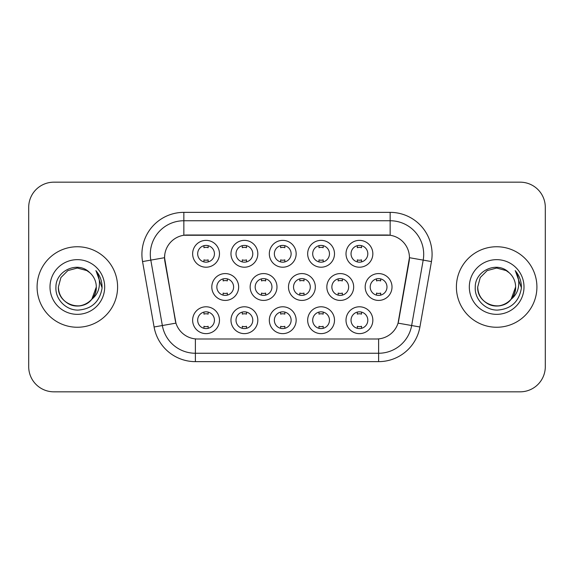 <?xml version="1.0" encoding="UTF-8"?>
<svg xmlns="http://www.w3.org/2000/svg" width="574" height="574" viewBox="0 0 574 574"><rect width="100%" height="100%" fill="white"/><g stroke="black" fill="none" stroke-linecap="round" stroke-linejoin="round"><path stroke-width="0.86" d="M334.498 320.213A13.417 13.417 0 0 1 321.081 333.63A13.417 13.417 0 0 1 307.664 320.213A13.417 13.417 0 0 1 321.081 306.789A13.417 13.417 0 0 1 334.498 320.213M312.694 320.213A8.388 8.388 0 0 0 321.081 328.593A8.388 8.388 0 0 0 329.469 320.213A8.388 8.388 0 0 0 321.081 311.826A8.388 8.388 0 0 0 312.694 320.213M296.155 320.213A13.417 13.417 0 0 1 282.738 333.63A13.417 13.417 0 0 1 269.321 320.213A13.417 13.417 0 0 1 282.738 306.789A13.417 13.417 0 0 1 296.155 320.213M274.35 320.213A8.388 8.388 0 0 0 282.738 328.593A8.388 8.388 0 0 0 291.126 320.213A8.388 8.388 0 0 0 282.738 311.826A8.388 8.388 0 0 0 274.35 320.213M257.812 320.213A13.417 13.417 0 0 1 244.395 333.63A13.417 13.417 0 0 1 230.978 320.213A13.417 13.417 0 0 1 244.395 306.789A13.417 13.417 0 0 1 257.812 320.213M236.014 320.213A8.388 8.388 0 0 0 244.395 328.593A8.388 8.388 0 0 0 252.782 320.213A8.388 8.388 0 0 0 244.395 311.826A8.388 8.388 0 0 0 236.014 320.213M219.476 320.213A13.417 13.417 0 0 1 206.052 333.63A13.417 13.417 0 0 1 192.634 320.213A13.417 13.417 0 0 1 206.052 306.789A13.417 13.417 0 0 1 219.476 320.213M197.671 320.213A8.388 8.388 0 0 0 206.052 328.593A8.388 8.388 0 0 0 214.439 320.213A8.388 8.388 0 0 0 206.052 311.826A8.388 8.388 0 0 0 197.671 320.213M372.842 320.213A13.417 13.417 0 0 1 359.424 333.63A13.417 13.417 0 0 1 346.007 320.213A13.417 13.417 0 0 1 359.424 306.789A13.417 13.417 0 0 1 372.842 320.213M351.037 320.213A8.388 8.388 0 0 0 359.424 328.593A8.388 8.388 0 0 0 367.812 320.213A8.388 8.388 0 0 0 359.424 311.826A8.388 8.388 0 0 0 351.037 320.213M353.67 287A13.417 13.417 0 0 1 340.253 300.417A13.417 13.417 0 0 1 326.836 287A13.417 13.417 0 0 1 340.253 273.583A13.417 13.417 0 0 1 353.67 287M331.865 287A8.388 8.388 0 0 0 340.253 295.388A8.388 8.388 0 0 0 348.64 287A8.388 8.388 0 0 0 340.253 278.612A8.388 8.388 0 0 0 331.865 287M315.327 287A13.417 13.417 0 0 1 301.91 300.417A13.417 13.417 0 0 1 288.492 287A13.417 13.417 0 0 1 301.91 273.583A13.417 13.417 0 0 1 315.327 287M293.522 287A8.388 8.388 0 0 0 301.91 295.388A8.388 8.388 0 0 0 310.297 287A8.388 8.388 0 0 0 301.91 278.612A8.388 8.388 0 0 0 293.522 287M276.984 287A13.417 13.417 0 0 1 263.566 300.417A13.417 13.417 0 0 1 250.149 287A13.417 13.417 0 0 1 263.566 273.583A13.417 13.417 0 0 1 276.984 287M255.179 287A8.388 8.388 0 0 0 263.566 295.388A8.388 8.388 0 0 0 271.954 287A8.388 8.388 0 0 0 263.566 278.612A8.388 8.388 0 0 0 255.179 287M238.648 287A13.417 13.417 0 0 1 225.223 300.417A13.417 13.417 0 0 1 211.806 287A13.417 13.417 0 0 1 225.223 273.583A13.417 13.417 0 0 1 238.648 287M216.843 287A8.388 8.388 0 0 0 225.223 295.388A8.388 8.388 0 0 0 233.611 287A8.388 8.388 0 0 0 225.223 278.612A8.388 8.388 0 0 0 216.843 287M392.013 287A13.417 13.417 0 0 1 378.596 300.417A13.417 13.417 0 0 1 365.179 287A13.417 13.417 0 0 1 378.596 273.583A13.417 13.417 0 0 1 392.013 287M370.208 287A8.388 8.388 0 0 0 378.596 295.388A8.388 8.388 0 0 0 386.984 287A8.388 8.388 0 0 0 378.596 278.612A8.388 8.388 0 0 0 370.208 287M334.498 253.787A13.417 13.417 0 0 1 321.081 267.211A13.417 13.417 0 0 1 307.664 253.787A13.417 13.417 0 0 1 321.081 240.37A13.417 13.417 0 0 1 334.498 253.787M312.694 253.787A8.388 8.388 0 0 0 321.081 262.174A8.388 8.388 0 0 0 329.469 253.787A8.388 8.388 0 0 0 321.081 245.407A8.388 8.388 0 0 0 312.694 253.787M296.155 253.787A13.417 13.417 0 0 1 282.738 267.211A13.417 13.417 0 0 1 269.321 253.787A13.417 13.417 0 0 1 282.738 240.37A13.417 13.417 0 0 1 296.155 253.787M274.35 253.787A8.388 8.388 0 0 0 282.738 262.174A8.388 8.388 0 0 0 291.126 253.787A8.388 8.388 0 0 0 282.738 245.407A8.388 8.388 0 0 0 274.35 253.787M257.812 253.787A13.417 13.417 0 0 1 244.395 267.211A13.417 13.417 0 0 1 230.978 253.787A13.417 13.417 0 0 1 244.395 240.37A13.417 13.417 0 0 1 257.812 253.787M236.014 253.787A8.388 8.388 0 0 0 244.395 262.174A8.388 8.388 0 0 0 252.782 253.787A8.388 8.388 0 0 0 244.395 245.407A8.388 8.388 0 0 0 236.014 253.787M219.476 253.787A13.417 13.417 0 0 1 206.052 267.211A13.417 13.417 0 0 1 192.634 253.787A13.417 13.417 0 0 1 206.052 240.37A13.417 13.417 0 0 1 219.476 253.787M197.671 253.787A8.388 8.388 0 0 0 206.052 262.174A8.388 8.388 0 0 0 214.439 253.787A8.388 8.388 0 0 0 206.052 245.407A8.388 8.388 0 0 0 197.671 253.787M372.842 253.787A13.417 13.417 0 0 1 359.424 267.211A13.417 13.417 0 0 1 346.007 253.787A13.417 13.417 0 0 1 359.424 240.37A13.417 13.417 0 0 1 372.842 253.787M351.037 253.787A8.388 8.388 0 0 0 359.424 262.174A8.388 8.388 0 0 0 367.812 253.787A8.388 8.388 0 0 0 359.424 245.407A8.388 8.388 0 0 0 351.037 253.787M154.09 326.986L142.553 261.572A41.931 41.931 0 0 1 183.845 212.358L390.155 212.358A41.931 41.931 0 0 1 431.447 261.572L419.91 326.986A41.931 41.931 0 0 1 378.618 361.642L195.382 361.642A41.931 41.931 0 0 1 154.09 326.986L175.953 323.133L164.903 261.579A22.644 22.644 0 0 1 187.203 235.003L386.797 235.003A22.644 22.644 0 0 1 409.097 261.579L398.743 320.285A22.644 22.644 0 0 1 376.444 338.997L197.556 338.997A22.644 22.644 0 0 1 175.257 320.285L164.559 257.697L150.811 260.115A33.543 33.543 0 0 1 183.845 220.746L390.155 220.746A33.543 33.543 0 0 1 423.189 260.115L411.651 325.53A33.543 33.543 0 0 1 378.618 353.254L195.382 353.254A33.543 33.543 0 0 1 162.349 325.53L150.811 260.115A33.543 33.543 0 0 1 150.302 254.296M37.088 287A40.252 40.252 0 0 0 77.339 327.252A40.252 40.252 0 0 0 117.598 287A40.252 40.252 0 0 0 77.339 246.748A40.252 40.252 0 0 0 37.088 287A40.252 40.252 0 0 0 77.339 327.252A40.252 40.252 0 0 0 117.598 287A40.252 40.252 0 0 0 77.339 246.748A40.252 40.252 0 0 0 37.088 287M456.402 287A40.252 40.252 0 0 0 496.661 327.252A40.252 40.252 0 0 0 536.912 287A40.252 40.252 0 0 0 496.661 246.748A40.252 40.252 0 0 0 456.402 287A40.252 40.252 0 0 0 496.661 327.252A40.252 40.252 0 0 0 536.912 287A40.252 40.252 0 0 0 496.661 246.748A40.252 40.252 0 0 0 456.402 287M183.845 212.358L183.845 235.254L390.155 235.254L390.155 212.358M164.559 257.647L164.81 254.296M376.444 338.997L197.556 338.997M423.189 260.115L409.441 257.697L398.047 323.133L411.651 325.53L423.189 260.115L431.447 261.572M398.743 320.285L398.607 320.995M175.393 320.995L175.257 320.285M545.3 207.329A25.156 25.156 0 0 0 520.144 182.173L53.856 182.173A25.156 25.156 0 0 0 28.7 207.329L28.7 366.671A25.156 25.156 0 0 0 53.856 391.827L520.144 391.827A25.156 25.156 0 0 0 545.3 366.671L545.3 207.329L545.3 366.671M28.7 207.329L28.7 366.671M520.144 182.173L53.856 182.173M53.856 391.827L520.144 391.827M361.52 245.672L361.52 247.71A6.436 6.436 0 0 0 357.329 247.71L357.329 245.672M357.329 261.909L357.329 259.871A6.436 6.436 0 0 0 361.52 259.871L361.52 261.909M376.501 295.122L376.501 293.084A6.436 6.436 0 0 0 380.691 293.084L380.691 295.122M380.691 278.878L380.691 280.916A6.436 6.436 0 0 0 376.501 280.916L376.501 278.878M357.329 328.328L357.329 326.29A6.436 6.436 0 0 0 361.52 326.29L361.52 328.328M361.52 312.091L361.52 314.129A6.436 6.436 0 0 0 357.329 314.129L357.329 312.091M323.176 245.672L323.176 247.71A6.436 6.436 0 0 0 318.986 247.71L318.986 245.672M318.986 261.909L318.986 259.871A6.436 6.436 0 0 0 323.176 259.871L323.176 261.909M284.833 245.672L284.833 247.71A6.436 6.436 0 0 0 280.643 247.71L280.643 245.672M280.643 261.909L280.643 259.871A6.436 6.436 0 0 0 284.833 259.871L284.833 261.909M246.497 245.672L246.497 247.71A6.436 6.436 0 0 0 242.3 247.71L242.3 245.672M242.3 261.909L242.3 259.871A6.436 6.436 0 0 0 246.497 259.871L246.497 261.909M208.154 245.672L208.154 247.71A6.436 6.436 0 0 0 203.957 247.71L203.957 245.672M203.957 261.909L203.957 259.871A6.436 6.436 0 0 0 208.154 259.871L208.154 261.909M338.158 295.122L338.158 293.084A6.436 6.436 0 0 0 342.348 293.084L342.348 295.122M342.348 278.878L342.348 280.916A6.436 6.436 0 0 0 338.158 280.916L338.158 278.878M299.815 295.122L299.815 293.084A6.436 6.436 0 0 0 304.005 293.084L304.005 295.122M304.005 278.878L304.005 280.916A6.436 6.436 0 0 0 299.815 280.916L299.815 278.878M261.471 295.122L261.471 293.084A6.436 6.436 0 0 0 265.662 293.084L265.662 295.122M265.662 278.878L265.662 280.916A6.436 6.436 0 0 0 261.471 280.916L261.471 278.878M71.52 305.045C83.402 309.314 96.662 299.298 96.296 287C96.045 294.146 92.88 299.621 86.818 303.416C75 310.986 57.737 301.02 58.383 287L60.923 277.522L67.861 270.584L77.339 268.044L86.818 270.584L89.759 272.679C78.129 260.481 55.728 270.526 55.936 287C55.054 299.19 65.874 310.197 77.949 310.111C91.56 309.128 99.582 301.895 102.021 288.421L102.064 287C101.993 280.779 99.926 275.319 95.858 270.619C98.95 275.692 100.041 281.152 99.13 287C98.24 291.972 95.822 296.033 91.869 299.183A18.956 18.956 0 0 0 96.296 287L91.869 299.183C81.802 312.78 57.393 304.084 58.383 287L60.923 277.522L67.861 270.584L77.339 268.044L86.818 270.584L89.759 272.679L86.818 270.584L77.339 268.044L67.861 270.584L60.923 277.522L58.383 287C58.641 294.146 61.798 299.621 67.861 303.416C79.678 310.986 96.949 301.02 96.296 287L91.818 299.241L96.296 287C96.045 294.146 92.88 299.621 86.818 303.416C75 310.986 57.737 301.02 58.383 287C58.641 294.146 61.798 299.621 67.861 303.416C79.678 310.986 96.949 301.02 96.296 287A18.956 18.956 0 0 0 89.759 272.679M49.995 287A27.344 27.344 0 0 0 77.339 314.344A27.344 27.344 0 0 0 104.683 287A27.344 27.344 0 0 0 77.339 259.656A27.344 27.344 0 0 0 49.995 287M96.045 270.828L102.05 287.718M490.835 305.045C502.716 309.314 515.976 299.298 515.617 287C515.359 294.146 512.202 299.621 506.139 303.416C494.322 310.986 477.051 301.02 477.704 287L480.244 277.522L487.183 270.584L496.661 268.044L506.139 270.584L509.081 272.679C497.443 260.481 475.042 270.526 475.258 287C474.368 299.19 485.188 310.197 497.271 310.111C510.882 309.128 518.903 301.895 521.343 288.421L521.386 287C521.314 280.779 519.24 275.319 515.172 270.619C518.272 275.692 519.355 281.152 518.444 287C517.561 291.972 515.143 296.033 511.19 299.183A18.956 18.956 0 0 0 515.617 287L511.19 299.183C501.124 312.78 476.714 304.084 477.704 287C477.955 294.146 481.12 299.621 487.183 303.416C499 310.986 516.263 301.02 515.617 287L511.14 299.241L515.617 287C515.359 294.146 512.202 299.621 506.139 303.416C494.322 310.986 477.051 301.02 477.704 287C477.955 294.146 481.12 299.621 487.183 303.416C499 310.986 516.263 301.02 515.617 287A18.956 18.956 0 0 0 509.081 272.679M469.317 287A27.344 27.344 0 0 0 496.661 314.344A27.344 27.344 0 0 0 524.005 287A27.344 27.344 0 0 0 496.661 259.656A27.344 27.344 0 0 0 469.317 287M515.359 270.828L521.371 287.718M223.128 295.122L223.128 293.084A6.436 6.436 0 0 0 227.326 293.084L227.326 295.122M227.326 278.878L227.326 280.916A6.436 6.436 0 0 0 223.128 280.916L223.128 278.878M318.986 328.328L318.986 326.29A6.436 6.436 0 0 0 323.176 326.29L323.176 328.328M323.176 312.091L323.176 314.129A6.436 6.436 0 0 0 318.986 314.129L318.986 312.091M280.643 328.328L280.643 326.29A6.436 6.436 0 0 0 284.833 326.29L284.833 328.328M284.833 312.091L284.833 314.129A6.436 6.436 0 0 0 280.643 314.129L280.643 312.091M242.3 328.328L242.3 326.29A6.436 6.436 0 0 0 246.497 326.29L246.497 328.328M246.497 312.091L246.497 314.129A6.436 6.436 0 0 0 242.3 314.129L242.3 312.091M203.957 328.328L203.957 326.29A6.436 6.436 0 0 0 208.154 326.29L208.154 328.328M208.154 312.091L208.154 314.129A6.436 6.436 0 0 0 203.957 314.129L203.957 312.091M378.618 338.89L378.618 361.642M195.382 361.642L195.382 338.89M142.553 261.572L150.811 260.115M411.651 325.53L419.91 326.986"/></g></svg>
